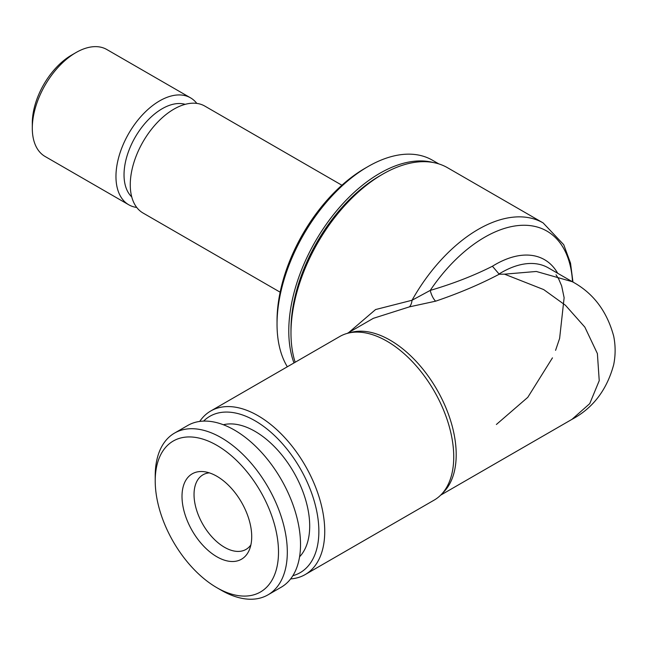 <?xml version="1.0" encoding="UTF-8"?>
<svg xmlns="http://www.w3.org/2000/svg" width="646" height="646" viewBox="0 0 646 646"><rect width="100%" height="100%" fill="white"/><g stroke="black" fill="none" stroke-linecap="round" stroke-linejoin="round"><path stroke-width="0.97" d="M305.178 574.577L434.177 500.101A94.437 54.522 -120 0 0 447.492 485.816A94.437 54.522 -120 0 0 386.954 341.201A94.437 54.522 -120 0 0 358.764 332.133A94.437 54.522 -120 0 0 339.731 336.526L210.733 411.001A94.437 54.522 60 0 1 257.956 415.677A94.437 54.522 60 0 1 319.657 498.898A94.437 54.522 60 0 1 305.178 574.577A94.437 54.522 60 0 1 290.635 578.905M440.637 495.167L571.985 419.335L589.741 403.637L599.23 380.68L597.388 353.58L584.856 327.126L565.444 305.267L543.69 289.586L504.526 274.17L499.229 274.227C480.083 284.297 458.894 293.276 435.662 301.165A10.376 3.464 -109.1 0 1 430.22 290.409C453.08 283.707 473.809 275.656 492.422 266.241L499.229 274.227M504.526 274.17L536.325 271.465L572.291 281.704M290.983 333.061L290.983 329.67A125.574 72.497 120 0 1 379.775 175.874L382.707 174.178A129.725 74.896 120 0 0 290.983 333.061A129.725 74.896 120 0 0 295.157 362.261M347.984 333.191L375.568 309.555L412.035 300.253A10.376 5.378 -93.2 0 1 409.354 306.882L435.662 301.165M572.518 281.834A124.541 71.9 120 0 0 484.629 237.26A124.541 71.9 120 0 0 430.22 290.409L412.035 300.253A129.725 74.896 -60 0 1 478.274 229.354A129.725 74.896 -60 0 1 543.141 222.927L563.732 244.705L570.523 263.132L572.962 282.1M203.595 421.103A90.287 52.132 60 0 1 255.025 420.764A90.287 52.132 60 0 1 315.684 506.512A90.287 52.132 60 0 1 292.856 575.707M136.742 207.455A61.75 35.651 -60 0 1 128.748 204.774L45.091 156.477A61.75 35.651 -60 0 1 32.3 128.207L32.3 123.128A55.524 32.058 -60 0 1 46.367 80.233A55.524 32.058 -60 0 1 71.561 55.128L75.962 52.584A61.75 35.651 -60 0 1 106.84 49.524L190.497 97.821A61.75 35.651 -60 0 1 196.812 103.408M32.3 128.207A61.75 35.651 -60 0 1 47.941 80.508A61.75 35.651 -60 0 1 75.962 52.584M128.748 204.774A61.75 35.651 -60 0 1 131.606 128.804A61.75 35.651 -60 0 1 190.497 97.821M131.744 196.925A53.965 31.161 -60 0 1 137.703 133.124A53.965 31.161 -60 0 1 185.192 104.345M280.146 292.186L143.057 213.035A61.75 35.651 -60 0 1 145.907 137.065A61.75 35.651 -60 0 1 204.806 106.081L341.895 185.232M287.333 366.775A128.691 74.298 -60 0 1 277.037 324.163L277.037 320.771A124.541 71.9 -60 0 1 308.586 224.566A124.541 71.9 -60 0 1 365.095 168.251L368.034 166.555A128.691 74.298 -60 0 1 432.376 160.176L438.868 163.922M277.037 324.163A128.691 74.298 -60 0 1 309.644 224.751A128.691 74.298 -60 0 1 368.034 166.555M293.978 362.939A128.691 74.298 -60 0 1 321.385 231.526A128.691 74.298 -60 0 1 433.393 162.55M250.89 544.877A43.072 24.863 60 0 1 246.021 549.407A43.072 24.863 60 0 1 229.693 549.762A43.072 24.863 60 0 1 197.458 512.698A43.072 24.863 60 0 1 202.957 474.81A43.072 24.863 60 0 1 209.312 472.856M223.338 424.745A77.318 44.639 60 0 1 245.674 426.885A77.318 44.639 60 0 1 301.278 487.536A77.318 44.639 60 0 1 299.574 556.795M155.218 480.923L155.218 475.844A93.404 53.925 60 0 1 174.565 433.078A93.404 53.925 60 0 1 209.966 432.311A93.404 53.925 60 0 1 279.888 512.69A93.404 53.925 60 0 1 267.969 594.861A93.404 53.925 60 0 1 232.56 595.636A93.404 53.925 60 0 1 221.263 590.234L216.862 587.69A87.178 50.331 60 0 1 155.218 480.923A87.178 50.331 60 0 1 206.316 440.297A87.178 50.331 60 0 1 277.594 539.402A87.178 50.331 60 0 1 227.408 592.729A87.178 50.331 60 0 1 216.862 587.69M174.565 433.078L187.776 425.456A93.404 53.925 60 0 1 223.177 424.68A93.404 53.925 60 0 1 293.098 505.067A93.404 53.925 60 0 1 281.171 587.238L267.969 594.861M210.903 473.413A49.298 28.464 60 0 1 243.768 506.464A49.298 28.464 60 0 1 249.421 549.673A49.298 28.464 60 0 1 222.822 559.614A49.298 28.464 60 0 1 183.254 507.78A49.298 28.464 60 0 1 204.427 471.733A49.298 28.464 60 0 1 210.903 473.413M543.141 222.927L447.573 167.75A129.725 74.896 120 0 0 382.707 174.178L379.775 175.874M199.719 421.426A94.437 54.522 60 0 1 210.733 411.001M409.354 306.882L373.323 318.333M349.857 332.771A93.404 53.925 60 0 1 390.152 340.2A93.404 53.925 60 0 1 449.414 417.001A93.404 53.925 60 0 1 442.486 493.205M571.985 419.335C592.971 408.127 606.877 389.909 613.692 364.675C615.598 355.187 615.598 345.699 613.7 336.211C606.901 310.984 592.988 292.751 571.985 281.527L548.276 267.84A93.404 53.925 120 0 0 501.579 272.467A93.404 53.925 120 0 0 498.785 274.146M492.422 266.241A98.596 56.921 -60 0 1 495.224 264.561A98.596 56.921 -60 0 1 557.708 273.282M496.386 424.479L527.782 397.338L552.459 357.852M555.576 350.342L559.622 338.407L564.128 297.733L561.649 285.903L558.669 278.91L556.028 274.8M373.436 318.268L347.233 333.393"/></g></svg>
